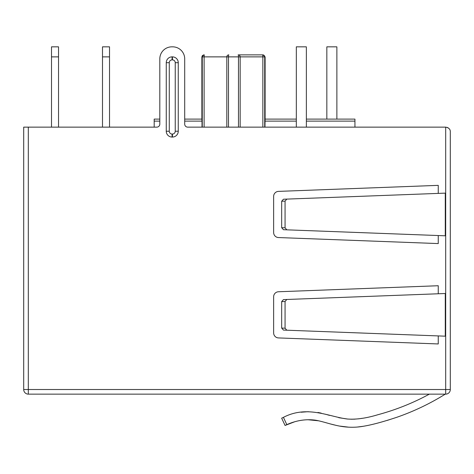 <?xml version="1.0" encoding="UTF-8"?>
<svg xmlns="http://www.w3.org/2000/svg" width="474" height="474" viewBox="0 0 474 474"><rect width="100%" height="100%" fill="white"/><g stroke="black" fill="none" stroke-linecap="round" stroke-linejoin="round"><path stroke-width="0.71" d="M306.358 127.139L306.358 46.837L296.321 46.837L296.321 127.139M306.358 119.11L354.943 119.11L336.872 119.11L336.872 46.837L326.835 46.837L326.835 119.11L306.358 119.11L354.943 119.11L354.943 127.139M51.506 127.139L51.506 56.874L58.533 56.874L58.533 127.139M51.506 56.874L51.506 46.837L58.533 46.837L58.533 56.874M264.96 127.139L265.09 119.11L296.321 119.11L265.108 119.11L265.108 56.874L264.711 56.874A2.009 1.985 -90 0 0 262.726 54.865L238.155 54.865L263.1 54.865L262.726 54.865L262.857 56.874L264.711 56.874L264.711 127.139M240.164 127.139L240.164 56.874A2.009 2.003 -90 0 0 238.155 54.865L262.726 54.865M238.475 127.139L238.475 56.874A2.009 0.314 -90 0 0 238.155 54.865M228.498 127.139L228.498 56.874A2.009 0.314 -90 0 1 228.818 54.865A2.009 2.003 -90 0 0 226.815 56.874L262.857 56.874L262.857 127.139M226.815 127.139L226.815 56.874L204.116 56.874L204.247 54.865A2.009 1.985 -90 0 0 202.262 56.874L204.116 56.874L204.116 127.139M445.684 127.139L445.684 389.521L23.7 389.521A4.616 4.616 0 0 0 28.316 394.143L445.684 394.143A4.616 4.616 0 0 0 450.3 389.521L445.684 389.521L445.684 394.143A4.616 4.616 0 0 0 450.3 389.521L450.3 131.754C450.365 129.278 448.831 127.737 445.684 127.139L187.716 127.139A3.01 3.01 0 0 1 184.706 124.129L184.706 58.883L184.706 119.11L201.883 119.11L202.013 121.119L184.706 121.119M202.013 127.139L202.013 121.119M184.706 58.883A12.046 12.046 0 0 0 172.66 46.837L171.855 46.837A12.046 12.046 0 0 0 159.809 58.883L159.809 119.11L154.192 119.11L159.809 119.11L154.192 119.11L154.192 127.139M296.321 119.11L265.108 119.11M178.26 131.233L178.26 62.698A5.824 5.824 0 0 0 172.435 56.874L172.08 56.874A5.824 5.824 0 0 0 166.256 62.698L166.256 131.233A5.824 5.824 0 0 0 172.08 137.051L172.435 137.051A5.824 5.824 0 0 0 178.26 131.233L175.244 131.233L175.244 62.698L178.26 62.698M23.7 389.521L23.7 127.139L156.799 127.139A3.01 3.01 0 0 0 159.809 124.129L159.809 58.883M286.817 330.206L445.282 336.185L445.282 293.507L286.817 299.479L285.064 301.488L285.064 328.198L286.817 330.206L283.422 330.076L281.669 328.073L281.669 301.618L283.422 299.609L286.817 299.479M438.254 293.767L438.254 285.733L278.469 291.759A5.018 5.018 0 0 0 273.64 296.777L273.64 332.914A5.018 5.018 0 0 0 278.469 337.926L438.254 343.952L438.254 335.918M286.817 229.831L445.282 235.803L445.282 193.131L286.817 199.104L285.064 201.112L285.064 227.822L286.817 229.831L283.422 229.7L281.669 227.692L281.669 201.237L283.422 199.234L286.817 199.104M438.254 193.392L438.254 185.358L278.469 191.383A5.018 5.018 0 0 0 273.64 196.402L273.64 232.533A5.018 5.018 0 0 0 278.469 237.551L438.254 243.577L438.254 235.542M171.855 46.837L172.66 46.837M429.349 394.143C413.132 402.977 395.962 409.844 377.843 414.738C366.295 418.246 356.128 419.674 347.347 419.016C329.021 416.818 307.342 404.92 283.422 417.351L283.393 417.363M286.817 424.627L294.733 421.747L285.064 425.456L281.669 418.175L285.064 425.456L281.669 418.175L283.422 417.351L286.817 424.627L285.064 425.456L286.817 424.627C296.149 420.497 305.469 418.986 314.783 420.094C320.311 420.799 330.994 424.313 334.668 425.012C344.574 427.518 354.191 427.927 363.517 426.239C371.894 424.87 383.01 421.878 396.868 417.268C413.897 411.343 430.036 403.635 445.282 394.143M301.097 412.226L308.266 411.687L301.097 412.226M317.965 412.463L321.194 413.127L317.965 412.463M325.49 414.235L329.537 415.384L325.49 414.235M338.744 417.689L347.596 419.04L338.744 417.689M351.092 419.223L355.014 419.158L351.092 419.223M358.569 418.844L362.337 418.293L358.569 418.844M396.382 417.434L387.068 420.45L396.382 417.434M363.102 426.304L357.674 426.997L363.102 426.304M348.621 427.163L340.131 426.132L348.621 427.163M335.159 425.125L330.751 424.034L335.159 425.125M326.965 422.998L324.56 422.316L326.965 422.998M318.694 420.817L307.798 419.721L318.694 420.817M447.213 127.399L448.268 127.933M102.497 127.139L102.497 56.874L109.524 56.874L109.524 127.139M102.497 56.874L102.497 46.837L109.524 46.837L109.524 56.874M354.943 121.119L306.358 121.119M296.321 121.119L264.96 121.119M202.262 127.139L202.262 56.874L201.871 56.874L203.873 54.865M159.809 121.119L154.192 121.119M175.244 62.698A2.808 2.808 0 0 0 172.435 59.89L172.08 59.89A2.808 2.808 0 0 0 169.271 62.698L169.271 131.233L166.256 131.233M169.271 62.698L166.256 62.698M169.271 131.233A2.808 2.808 0 0 0 172.08 134.041L172.435 134.041A2.808 2.808 0 0 0 175.244 131.233M172.08 59.89L172.08 56.874M28.316 394.143L28.316 127.139M172.435 59.89L172.435 56.874M172.435 137.051L172.435 134.041L172.08 134.041L172.08 137.051M285.064 227.822L281.669 227.692M281.669 201.237L285.064 201.112M285.064 328.198L281.669 328.073M281.669 301.618L285.064 301.488M201.871 119.11L201.871 56.874L202.445 55.47M265.108 56.874L263.1 54.865"/></g></svg>
